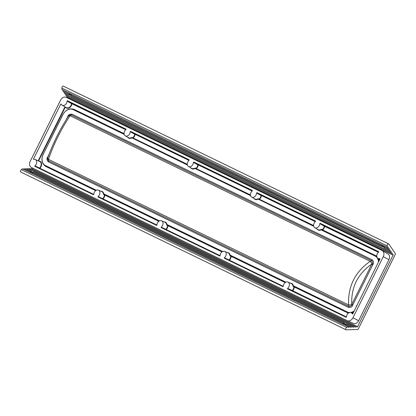 <?xml version="1.0" encoding="UTF-8"?>
<svg xmlns="http://www.w3.org/2000/svg" width="416" height="416" viewBox="0 0 416 416"><rect width="100%" height="100%" fill="white"/><g stroke="black" fill="none" stroke-linecap="round" stroke-linejoin="round"><path stroke-width="0.62" d="M353.517 327.023L353.928 327.22A0.952 0.629 -64.1 0 1 355.009 326.342A0.952 0.629 -64.1 0 1 355.264 327.174L355.706 327.158L355.295 326.96M353.928 327.22L353.486 327.236A0.946 0.624 -64.1 0 0 353.236 326.409L27.986 168.672A0.946 0.624 -64.1 0 0 27.066 169.151M392.491 254.8L393.094 255.091A0.608 0.4 -64.1 0 0 393.11 254.462A0.952 0.629 -64.1 0 1 392.314 254.758A0.952 0.629 -64.1 0 1 392.35 253.344L392.101 252.975A0.952 0.629 -64.1 0 1 391.305 253.271A0.952 0.629 -64.1 0 1 391.342 251.857L391.087 251.488A0.946 0.624 -64.1 0 1 390.302 251.779A0.946 0.624 -64.1 0 1 390.333 250.375L390.078 250A0.946 0.624 -64.1 0 1 389.288 250.292A0.946 0.624 -64.1 0 1 389.324 248.888L389.069 248.513A0.946 0.624 -64.1 0 1 388.279 248.804A0.946 0.624 -64.1 0 1 388.31 247.4L388.055 247.026A0.905 0.598 -64.1 0 1 387.301 247.307A0.905 0.598 -64.1 0 1 387.332 245.96A1.264 0.832 -64.1 0 1 387.473 244.462A1.264 0.832 -64.1 0 1 388.664 243.89A1.264 0.832 -64.1 0 1 388.892 244.093L395.2 253.37A1.253 0.827 115.9 0 1 395.164 254.67L358.431 328.661A1.253 0.827 115.9 0 1 357.422 329.467L346.325 329.846A1.264 0.832 -64.1 0 1 346.05 329.789A1.264 0.832 -64.1 0 1 345.769 328.484A1.264 0.832 -64.1 0 1 346.876 327.46A0.905 0.598 -64.1 0 1 347.906 326.622A0.905 0.598 -64.1 0 1 348.15 327.418L348.598 327.402L348.176 327.2M32.573 172.416A1.508 0.374 12.9 0 0 31.954 172.224L30.945 171.205L31.387 171.246L26.208 168.735A0.946 0.624 -64.1 0 0 25.288 169.213M349.96 327.137L350.376 327.34A0.946 0.624 -64.1 0 1 351.452 326.472A0.946 0.624 -64.1 0 1 351.707 327.298L352.16 327.283L351.738 327.08M345.66 324.132L344.942 323.783M32.677 172.344L31.959 171.995M345.556 324.204A1.508 0.374 12.9 0 0 344.937 324.012L343.928 322.993L344.37 323.034L33.29 172.167L32.157 173.014M350.376 327.34L349.929 327.356A0.946 0.624 -64.1 0 0 349.674 326.529L24.424 168.792A0.946 0.624 -64.1 0 0 23.494 169.291M355.706 327.158A0.952 0.629 -64.1 0 1 356.793 326.284A0.952 0.629 -64.1 0 1 357.042 327.116A0.608 0.4 -64.1 0 0 357.531 326.726L393.094 255.091M30.618 169.021A0.952 0.629 -64.1 0 1 31.543 168.548L356.793 326.284M388.664 243.89L63.414 86.154A1.264 0.832 115.9 0 0 62.223 86.726A1.264 0.832 115.9 0 0 62.083 88.223A0.905 0.598 -64.1 0 0 62.052 89.57L387.301 247.307M388.279 248.804L63.029 91.073A0.946 0.624 -64.1 0 1 62.868 89.97M70.876 95.316A1.508 0.4 39.9 0 1 70.325 94.931L68.905 94.728L69.228 95.077L64.038 92.56A0.946 0.624 -64.1 0 1 63.872 91.478M390.302 251.779L65.052 94.047A0.946 0.624 -64.1 0 1 64.88 92.966M391.305 253.271L66.056 95.534A0.952 0.629 -64.1 0 1 65.884 94.448M392.314 254.758L67.064 97.022A0.952 0.629 -64.1 0 1 66.893 95.94M67.824 97.391L67.532 97.978M32.718 168.111L32.318 168.922M28.839 169.088A0.952 0.629 -64.1 0 1 29.76 168.61L355.009 326.342M346.876 327.46L21.627 169.723A0.905 0.598 -64.1 0 1 22.656 168.886L347.906 326.622M21.627 169.723A1.264 0.832 115.9 0 0 20.519 170.747A1.264 0.832 115.9 0 0 20.8 172.052L346.05 329.789M348.598 327.402A0.946 0.624 -64.1 0 1 349.674 326.529M352.16 327.283A0.946 0.624 -64.1 0 1 353.236 326.409M30.368 172.146L30.945 171.205M343.351 323.934L343.928 322.993M351.452 326.472L346.273 323.955L345.14 324.802M392.35 253.344L391.929 253.141M391.342 251.857L390.92 251.654M388.31 247.4L387.884 247.192M383.864 247.104A1.508 0.4 39.9 0 1 383.308 246.719L381.893 246.516L382.294 245.482M390.333 250.375L389.906 250.167M383.869 247.244L383.105 246.87M70.886 95.456L70.122 95.082M389.324 248.888L388.892 248.68M384.088 246.35L384.098 247.775L389.288 250.292M387.332 245.96L62.083 88.223M71.1 94.562L71.115 95.987L381.893 246.516M68.905 94.728L69.311 93.694M358.628 320.71L388.95 259.631L383.25 256.708A5.049 3.796 -62.9 0 0 382.268 250.624A5.049 3.796 -62.9 0 0 382.08 250.526L66.217 97.344A5.049 3.796 -62.9 0 0 60.554 100.209L30.233 161.294A5.049 3.796 -62.9 0 0 31.403 167.471L347.266 320.658A5.049 3.796 -62.9 0 0 347.35 320.694A5.049 3.796 -62.9 0 0 352.929 317.788L358.628 320.71A4.701 3.531 117.1 0 1 353.439 323.414A4.701 3.531 117.1 0 1 353.366 323.378L347.433 320.731M387.863 253.88A4.701 3.531 117.1 0 1 388.034 253.973A4.701 3.531 117.1 0 1 388.95 259.631M383.25 256.708L352.929 317.788M34.206 159.333L33.472 159.042L60.736 104.12L61.162 104.047A3.791 2.844 -62.9 0 0 62.15 105.196A3.791 2.844 -62.9 0 0 65.348 104.655A3.791 2.844 -62.9 0 0 67.038 101.067L67.418 100.729L125.954 129.121L125.918 129.626A3.791 2.844 -62.9 0 0 125.32 135.834A3.791 2.844 -62.9 0 0 128.518 135.288A3.791 2.844 -62.9 0 0 130.213 131.706L130.593 131.368L189.129 159.76L189.093 160.259A3.791 2.844 -62.9 0 0 188.495 166.473A3.791 2.844 -62.9 0 0 191.693 165.927A3.791 2.844 -62.9 0 0 193.383 162.344L193.762 162.006L252.304 190.393L252.268 190.897A3.791 2.844 -62.9 0 0 251.67 197.111A3.791 2.844 -62.9 0 0 254.868 196.565A3.791 2.844 -62.9 0 0 256.558 192.977L256.937 192.644L315.474 221.031L315.437 221.536A3.791 2.844 -62.9 0 0 314.839 227.744A3.791 2.844 -62.9 0 0 318.037 227.204A3.791 2.844 -62.9 0 0 319.732 223.616L320.112 223.278L378.648 251.67L378.612 252.169A3.791 2.844 -62.9 0 0 378.014 258.383A3.791 2.844 -62.9 0 0 379.808 258.591L380.011 258.97L352.758 313.872L352.326 313.945A3.791 2.844 -62.9 0 0 351.151 312.707A3.791 2.844 -62.9 0 0 348.046 313.446A3.791 2.844 -62.9 0 0 346.46 316.94L346.081 317.278L287.544 288.886L287.581 288.382A3.791 2.844 -62.9 0 0 289.411 284.924A3.791 2.844 -62.9 0 0 287.976 282.069A3.791 2.844 -62.9 0 0 284.872 282.812A3.791 2.844 -62.9 0 0 283.286 286.302L282.906 286.64L224.37 258.248L224.406 257.748A3.791 2.844 -62.9 0 0 226.236 254.285A3.791 2.844 -62.9 0 0 224.801 251.43A3.791 2.844 -62.9 0 0 221.697 252.174A3.791 2.844 -62.9 0 0 220.116 255.663L219.736 256.001L161.195 227.614L161.231 227.11A3.791 2.844 -62.9 0 0 163.062 223.647A3.791 2.844 -62.9 0 0 161.632 220.797A3.791 2.844 -62.9 0 0 158.527 221.536A3.791 2.844 -62.9 0 0 156.941 225.03L156.562 225.363L98.025 196.976L98.062 196.472A3.791 2.844 -62.9 0 0 99.892 193.014A3.791 2.844 -62.9 0 0 98.457 190.159A3.791 2.844 -62.9 0 0 95.352 190.897A3.791 2.844 -62.9 0 0 93.766 194.392L93.387 194.73L34.85 166.338L34.887 165.833A3.791 2.844 -62.9 0 0 36.717 162.375A3.791 2.844 -62.9 0 0 35.282 159.52A3.791 2.844 -62.9 0 0 33.675 159.422L33.472 159.042L33.675 159.422M61.469 104.582L60.736 104.12L61.162 104.047M346.46 316.956L292.25 290.508A4.046 3.037 -62.9 0 0 293.904 286.957L294.284 286.629L347.953 312.66A9.667 7.264 -62.9 0 0 348.707 312.957M287.544 288.886L292.235 290.992L292.542 290.81A4.347 3.266 -62.9 0 0 294.32 286.988L293.296 286.614L293.675 286.281L294.32 286.988L347.994 313.019A9.974 7.493 -62.9 0 0 348.364 313.186M287.581 288.382L292.25 290.508L292.235 290.992L346.325 317.226M224.37 258.248L229.065 260.354L229.076 259.87A4.046 3.037 -62.9 0 0 230.729 256.318L231.109 255.996L285.475 282.36M161.195 227.614L165.89 229.72L165.901 229.237A4.046 3.037 -62.9 0 0 167.554 225.685L167.934 225.358L222.3 251.722M98.025 196.976L102.716 199.082L102.731 198.598A4.046 3.037 -62.9 0 0 104.385 195.047L104.764 194.719L159.125 221.083M34.85 166.338L39.541 168.444L39.556 167.96A4.046 3.037 -62.9 0 0 39.676 161.481L35.282 159.52M376.787 256.209A9.974 7.493 -62.9 0 0 376.319 255.954L322.644 229.928A4.347 3.266 -62.9 0 0 324.615 226.2L324.579 225.841L320.112 223.278M65.458 107.115A4.347 3.266 -62.9 0 0 69.217 107.874A4.347 3.266 -62.9 0 0 71.921 103.652L71.885 103.293L67.418 100.729M189.171 160.176L135.06 133.931L130.593 131.368M252.346 190.814L198.229 164.57L193.762 162.006M315.52 221.447L261.404 195.203L256.937 192.644M378.446 252.309L324.199 226.148L319.732 223.616M376.319 255.954L376.012 256.142L322.338 230.11L322.644 229.928L322.369 229.616L321.729 229.325L320.835 229.507L321.069 229.85A4.29 3.224 117.1 0 1 317.252 229.148M378.69 252.086L324.579 225.841L324.199 226.148A4.046 3.037 -62.9 0 1 322.369 229.616L322.338 230.11L321.069 229.85L375.107 256.058L375.414 255.871L321.698 229.824L321.729 229.325M130.213 131.706L134.68 134.238L135.096 134.29L135.06 133.931L134.68 134.238A4.046 3.037 117.1 0 1 132.85 137.701L132.818 138.2L131.55 137.94A4.29 3.224 117.1 0 1 127.733 137.233M193.383 162.344L197.855 164.876L198.266 164.928L198.229 164.57L197.855 164.876A4.046 3.037 117.1 0 1 196.019 168.34L195.993 168.834L194.724 168.574A4.29 3.224 117.1 0 1 190.908 167.872M256.558 192.977L261.024 195.51L261.44 195.562L261.404 195.203L261.024 195.51A4.046 3.037 117.1 0 1 259.194 198.978L259.168 199.472L257.894 199.212A4.29 3.224 117.1 0 1 254.082 198.51M287.976 282.069L291.418 283.603A3.988 2.995 117.1 0 1 292.895 285.787L293.296 286.614M283.286 286.322L229.367 260.172L229.065 260.354L283.156 286.588M224.801 251.43L228.244 252.97A3.988 2.995 117.1 0 1 229.726 255.148L230.121 255.975L231.145 256.355A4.347 3.266 -62.9 0 1 229.367 260.172L224.406 257.748M285.178 282.558L231.145 256.355L230.5 255.648L285.522 282.329M230.121 255.975L230.5 255.648L230.136 255.128L285.86 282.152M229.726 255.148L230.136 255.128A4.29 3.224 117.1 0 0 227.349 252.569M220.116 255.684L166.197 229.533L165.89 229.72L219.981 255.949M161.632 220.797L165.069 222.331A3.988 2.995 117.1 0 1 166.551 224.51L166.946 225.337L167.976 225.716A4.347 3.266 -62.9 0 1 166.197 229.533L161.231 227.11M222.009 251.919L167.976 225.716L167.326 225.009L222.347 251.69M166.946 225.337L167.326 225.009L166.967 224.489L222.69 251.514M166.551 224.51L166.967 224.489A4.29 3.224 117.1 0 0 164.18 221.931M156.941 225.046L103.022 198.9L102.716 199.082L156.806 225.316M98.457 190.159L101.899 191.693A3.988 2.995 117.1 0 1 103.376 193.877L103.776 194.698L104.801 195.078A4.347 3.266 -62.9 0 1 103.022 198.9L98.062 196.472M158.834 221.286L104.801 195.078L104.156 194.371L159.177 221.057M103.776 194.698L104.156 194.371L103.792 193.856L159.515 220.88M103.376 193.877L103.792 193.856A4.29 3.224 117.1 0 0 101.005 191.292M93.766 194.407L39.848 168.262L39.541 168.444L93.636 194.678M38.776 161.08A4.347 3.266 -62.9 0 1 41.584 163.628A4.347 3.266 -62.9 0 1 39.848 168.262L34.887 165.833M187.309 164.622L132.818 138.2L133.125 138.013L132.85 137.701L131.316 137.597L187.403 165.027M125.752 129.761L71.505 103.6L67.038 101.067M250.479 195.26L195.993 168.834L196.3 168.652L196.019 168.34L194.49 168.23L250.578 195.66M195.385 168.048L195.354 168.548L250.484 195.286M313.654 225.898L259.168 199.472L259.475 199.29L259.194 198.978L257.66 198.869L313.747 226.299M258.56 198.687L258.528 199.186L313.659 225.924M49.062 154.258L47.502 157.42C46.571 158.538 46.847 159.999 48.324 161.803L348.582 307.419C350.886 307.523 352.222 306.842 352.591 305.375L373.038 264.191C373.968 263.068 373.693 261.607 372.216 259.808A1.253 0.827 -64.1 0 1 371.467 260.556L370.219 261.3C355.092 271.856 347.875 286.39 348.577 304.902L348.733 306.358C350.407 306.498 351.354 305.984 351.577 304.819L371.977 263.723C372.757 262.886 372.59 261.83 371.467 260.556L71.209 114.941L69.165 115.341M372.216 259.808L71.958 114.187C69.654 114.083 68.323 114.764 67.948 116.23L67.683 116.745L67.964 116.886M71.958 114.187A1.253 0.827 -64.1 0 1 71.209 114.941L70.096 115.747C61.048 129.251 53.83 143.785 48.454 159.354L48.469 160.742L348.733 306.358A1.253 0.827 115.9 0 1 348.582 307.419M67.948 116.23L68.312 116.449M373.038 264.191L371.977 263.723A3.151 0.572 -122.5 0 0 370.219 261.3L70.096 115.747A3.151 1.685 33.5 0 0 68.427 116.184M372.788 264.716L371.686 264.17C357.724 273.879 351.078 287.258 351.754 304.314L352.856 304.86M352.591 305.375L351.577 304.819A3.151 0.515 175.4 0 1 348.577 304.902L48.454 159.354A3.151 1.628 19.4 0 1 47.772 157.794M48.324 161.803A1.253 0.827 115.9 0 0 48.469 160.742L47.544 158.85L47.778 157.778C53.097 143.042 59.977 129.184 68.416 116.199L69.176 115.331M47.502 157.42L47.908 157.56M47.752 156.894L48.043 157.03M292.895 285.787L347.386 312.333A9.636 7.238 -62.9 0 0 348.962 312.822M132.21 137.415L132.179 137.914L187.314 164.648M356.975 326.456L357.531 326.726M356.164 305.906L356.606 306.114M38.173 160.81L64.969 106.834M38.558 160.982L65.333 107.047M352.524 313.321A9.974 7.493 -62.9 0 0 353.127 313.123M379.543 259.906A9.974 7.493 -62.9 0 0 379.236 259.095M124.093 133.635L74.402 109.533A9.974 7.493 -62.9 0 0 71.911 108.956M43.935 164.814A9.974 7.493 -62.9 0 0 46.072 166.598L95.659 190.648M188.926 160.394L135.096 134.29A4.347 3.266 117.1 0 1 133.125 138.013L187.262 164.273M252.101 191.032L198.266 164.928A4.347 3.266 117.1 0 1 196.3 168.652L250.437 194.906M315.271 221.671L261.44 195.562A4.347 3.266 117.1 0 1 259.475 199.29L313.612 225.545M62.15 105.196L66.305 107.609A4.046 3.037 -62.9 0 0 69.566 107.156A4.046 3.037 -62.9 0 0 71.505 103.6L71.885 103.293L126.001 129.537M320.835 229.507A3.988 2.995 117.1 0 1 318.1 229.637L314.839 227.744M376.849 256.641A9.667 7.264 -62.9 0 0 376.012 256.142L375.414 255.871A9.636 7.238 -62.9 0 1 376.932 256.958M124.134 133.988L73.497 109.45A9.636 7.238 -62.9 0 0 73.341 109.377A9.636 7.238 -62.9 0 0 62.702 114.92L43.243 154.118A9.636 7.238 -62.9 0 0 45.115 165.719A9.636 7.238 -62.9 0 0 45.469 165.911L96.002 190.419M124.14 134.014L73.497 109.45L73.19 109.637A9.329 7.01 -62.9 0 0 62.733 114.936L43.274 154.133A9.329 7.01 -62.9 0 0 45.432 165.552L96.34 190.242M379.272 260.452A9.667 7.264 -62.9 0 0 378.633 258.742M347.994 313.019L347.35 311.974A9.329 7.01 -62.9 0 0 354.188 310.986M351.936 313.056A9.667 7.264 -62.9 0 0 353.402 312.572M46.072 166.598L46.036 166.239L95.956 190.45M43.274 154.133L43.181 154.092C41.018 159.25 41.662 163.129 45.115 165.719L45.677 166.052A9.667 7.264 -62.9 0 0 46.036 166.239L45.432 165.552M74.402 109.533L74.095 109.72A9.667 7.264 -62.9 0 0 73.934 109.647A9.667 7.264 -62.9 0 0 73.778 109.574M131.316 137.597A3.988 2.995 117.1 0 1 128.58 137.727L125.32 135.834M194.49 168.23A3.988 2.995 117.1 0 1 191.755 168.36L188.495 166.473M257.66 198.869A3.988 2.995 117.1 0 1 254.925 198.999L251.67 197.111M378.862 261.279A9.636 7.238 -62.9 0 0 377.962 258.352M378.503 262.007A9.329 7.01 -62.9 0 0 375.107 256.058M290.524 283.208A4.29 3.224 117.1 0 1 293.311 285.766L347.35 311.974M124.228 134.389L73.19 109.637M67.683 116.745L66.409 119.314M351.244 312.749A9.636 7.238 -62.9 0 0 353.824 311.719M73.934 109.647L73.341 109.377C69.103 108.092 65.536 109.933 62.639 114.889L43.238 154.123M353.439 323.414L347.35 320.694M388.034 253.973L382.268 250.624M351.151 312.707L352.94 313.503M378.014 258.383L379.787 259.412"/></g></svg>
